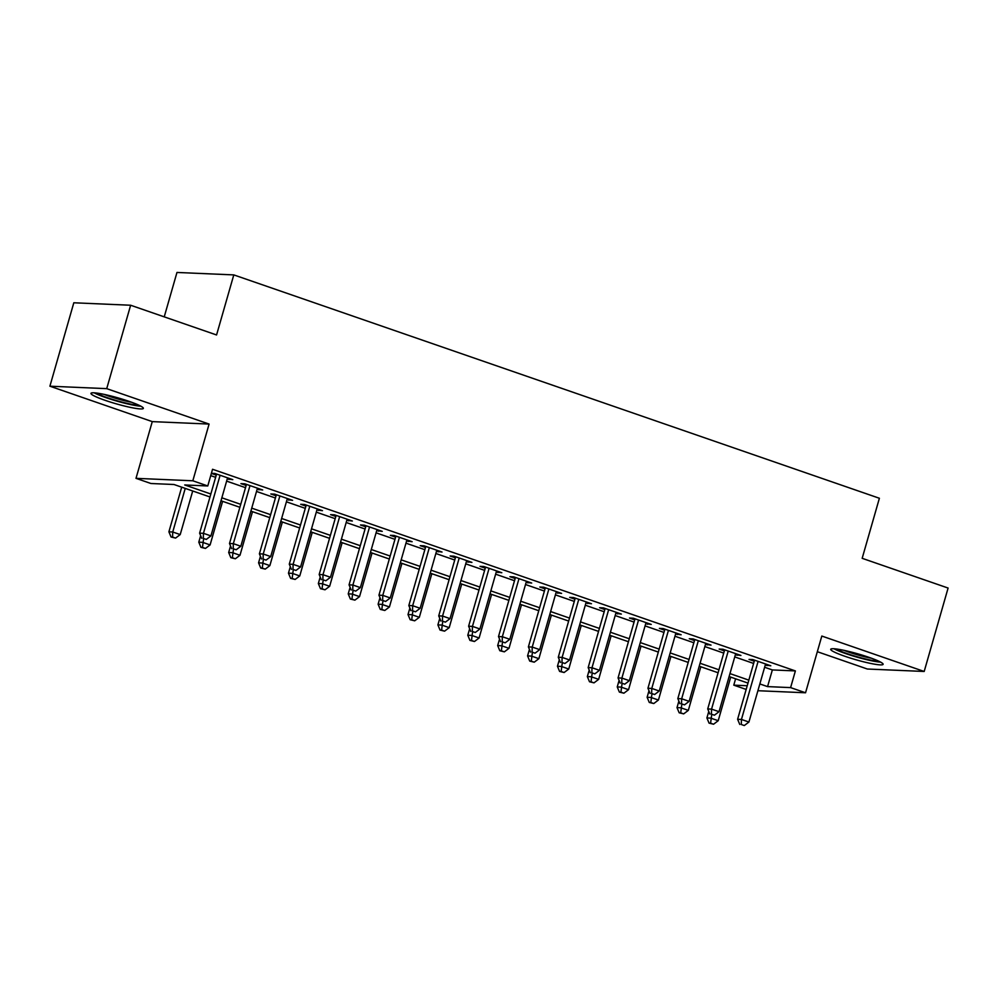 <?xml version="1.0" encoding="UTF-8"?>
<svg xmlns="http://www.w3.org/2000/svg" width="998" height="998" viewBox="0 0 998 998"><rect width="100%" height="100%" fill="white"/><g stroke="black" fill="none" stroke-linecap="round" stroke-linejoin="round"><path stroke-width="1.5" d="M105.189 400.348A27.258 3.106 -164 0 0 143.363 408.382A27.258 3.106 -164 0 0 129.141 401.383A27.258 3.106 -164 0 0 90.968 393.362A27.258 3.106 -164 0 0 105.189 400.348M844.932 656.285A27.258 3.106 -164 0 0 883.118 664.306A27.258 3.106 -164 0 0 868.896 657.32A27.258 3.106 -164 0 0 830.723 649.286A27.258 3.106 -164 0 0 844.932 656.285M209.992 496.967L173.989 484.504L150.948 483.506L136.002 478.341L192.826 480.786L207.771 485.964L184.73 484.966L210.84 493.998M152.27 421.618L209.093 424.063L106.724 388.646L130.638 305.238L73.815 302.781L49.9 386.201L152.27 421.618L136.002 478.341M164.233 316.853L176.97 272.454L233.794 274.899L879.388 498.264L862.172 558.319L948.1 588.047L924.185 671.467L821.816 636.05L805.548 692.774L757.906 690.716M817.325 651.706L867.362 669.022L924.185 671.467M746.167 689.443L733.78 685.152L747.228 685.738M735.601 678.802L733.78 685.152M106.724 388.646L49.9 386.201M227.27 478.903L232.796 479.651L214.869 473.451L211.401 473.301M257.16 489.245L262.686 489.993L244.76 483.793L240.917 483.631L246.144 485.44M287.05 499.586L292.576 500.335L274.65 494.135L270.807 493.973L276.034 495.781M316.94 509.928L322.466 510.677L304.54 504.477L300.697 504.302L305.924 506.111M346.817 520.27L352.356 521.018L334.43 514.818L330.588 514.644L335.815 516.453M376.708 530.612L382.246 531.36L364.307 525.16L360.478 524.985L365.705 526.794M406.598 540.953L412.137 541.702L394.198 535.489L390.368 535.327L395.595 537.136M436.488 551.283L442.027 552.044L424.088 545.831L420.245 545.669L425.485 547.478M466.378 561.625L471.917 562.385L453.978 556.173L450.135 556.011L455.375 557.82M496.268 571.966L501.807 572.727L483.868 566.515L480.026 566.353L485.265 568.161M526.158 582.308L531.684 583.057L513.758 576.856L509.916 576.694L515.143 578.503M556.048 592.65L561.575 593.398L543.648 587.198L539.806 587.036L545.033 588.845M585.938 602.992L591.465 603.74L573.538 597.54L569.696 597.378L574.923 599.187M615.828 613.333L621.355 614.082L603.428 607.882L599.586 607.72L604.813 609.529M645.718 623.675L651.245 624.424L633.318 618.224L629.476 618.049L634.703 619.87M675.596 634.017L681.135 634.765L663.196 628.565L659.366 628.391L664.593 630.2M705.486 644.359L711.025 645.107L693.086 638.907L689.256 638.732L694.483 640.541M735.376 654.7L740.915 655.449L722.976 649.249L719.146 649.074L724.373 650.883M764.63 667.263L772.352 669.932L795.381 670.918L212.549 469.272L207.771 485.964M210.728 475.622L215.618 477.318M226.633 481.123L245.508 487.66M256.523 491.465L275.398 498.002M286.414 501.807L305.288 508.344M316.304 512.149L335.178 518.673M346.181 522.49L365.068 529.015M376.071 532.832L394.959 539.357M405.961 543.174L424.849 549.698M435.852 553.503L454.739 560.04M465.742 563.845L484.629 570.382M495.632 574.187L514.506 580.724M525.522 584.529L544.397 591.066M555.412 594.87L574.287 601.407M585.302 605.212L604.177 611.749M615.192 615.554L634.067 622.091M645.07 625.896L663.957 632.433M674.96 636.237L693.847 642.762M704.85 646.579L723.737 653.104M734.74 656.921L753.627 663.445M765.266 665.03L770.805 665.791L752.866 659.578L749.024 659.416L754.263 661.225M211.364 473.401L216.254 475.098M209.093 424.063L192.826 480.786M795.381 670.918L790.603 687.61L805.548 692.774M130.638 305.238L216.566 334.966L233.794 274.899M747.989 683.094L729.114 676.557M718.098 672.752L699.224 666.215M688.208 662.41L669.334 655.886M658.318 652.068L639.444 645.544M628.428 641.726L609.553 635.202M598.551 631.385L579.663 624.86M568.66 621.055L549.773 614.519M538.77 610.714L519.883 604.177M508.88 600.372L489.993 593.835M478.99 590.03L460.103 583.493M449.1 579.688L430.225 573.151M419.21 569.347L400.335 562.81M389.32 559.005L370.445 552.468M359.43 548.663L340.555 542.126M329.54 538.321L310.665 531.797M299.662 527.979L280.775 521.455M269.772 517.638L250.885 511.113M239.882 507.296L220.995 500.771M759.852 683.942L767.562 686.612L790.603 687.61M221.843 497.802L240.73 504.339M251.733 508.144L270.62 514.681M281.623 518.486L300.51 525.023M311.513 528.828L330.4 535.365M341.403 539.169L360.278 545.706M371.293 549.511L390.168 556.048M401.184 559.853L420.058 566.39M431.074 570.195L449.948 576.719M460.964 580.537L479.838 587.061M490.841 590.878L509.729 597.403M520.731 601.22L539.619 607.745M550.622 611.549L569.509 618.086M580.512 621.891L599.399 628.428M610.402 632.233L629.289 638.77M640.292 642.575L659.167 649.112M670.182 652.917L689.057 659.453M700.072 663.258L718.947 669.795M729.962 673.6L748.837 680.137M772.352 669.932L767.562 686.612M767.262 664.568L766.963 665.616M737.372 654.226L737.073 655.287M707.482 643.885L707.183 644.945M677.605 633.543L677.293 634.603M647.714 623.201L647.403 624.261M617.824 612.859L617.513 613.92M587.934 602.518L587.635 603.578M558.044 592.176L557.745 593.236M528.154 581.834L527.855 582.894M498.264 571.492L497.965 572.553M468.374 561.163L468.074 562.211M438.484 550.821L438.184 551.869M408.594 540.479L408.294 541.54M378.716 530.138L378.404 531.198M348.826 519.796L348.514 520.856M318.936 509.454L318.624 510.514M289.046 499.112L288.746 500.173M259.156 488.771L258.856 489.831M229.266 478.429L228.966 479.489M754.563 660.165L737.609 719.284L741.452 719.446L758.093 661.387M741.302 724.511L744.283 725.546L741.302 724.511L741.452 719.446L748.924 722.041L765.566 663.982M737.609 719.284L739.768 724.448M744.283 725.546L748.924 722.041M708.767 711.449L706.896 717.961L710.738 718.123L718.211 720.706L730.711 677.118M711.711 714.743L710.588 723.188L709.054 723.126L713.57 724.224L710.588 723.188M718.211 720.706L713.57 724.224M709.054 723.126L706.896 717.961M878.614 661.125A23.578 2.682 16 0 1 847.314 653.678A23.578 2.682 16 0 1 836.224 648.974M843.846 650.309A21.831 2.483 -164 0 0 848.562 652.043A21.831 2.483 -164 0 0 871.429 658.218M833.966 648.75A27.083 3.081 -164 0 0 845.78 653.615A27.083 3.081 -164 0 0 880.635 662.136M138.859 405.188A23.578 2.682 16 0 1 117.19 400.784A23.578 2.682 16 0 1 96.469 393.037M104.104 394.372A21.831 2.483 -164 0 0 131.686 402.281M94.224 392.825A27.083 3.081 -164 0 0 117.078 401.159A27.083 3.081 -164 0 0 140.893 406.198M724.673 649.835L707.719 708.942L711.562 709.116L728.216 651.058M711.412 714.169L714.393 715.204L711.412 714.169L711.562 709.116L719.034 711.699L735.688 653.64M707.719 708.942L709.877 714.106M714.393 715.204L719.034 711.699M694.783 639.493L677.829 698.6L681.671 698.775L698.326 640.716M681.522 703.84L684.503 704.862L681.522 703.84L681.671 698.775L689.144 701.357L705.798 643.298M677.829 698.6L679.987 703.765M684.503 704.862L689.144 701.357M664.893 629.152L647.939 688.258L651.781 688.433L668.435 630.374M651.632 693.498L654.626 694.521L651.632 693.498L651.781 688.433L659.254 691.015L675.908 632.957M647.939 688.258L650.097 693.423M654.626 694.521L659.254 691.015M635.002 618.81L618.061 677.929L621.891 678.091L638.545 620.032M621.742 683.156L624.736 684.191L621.742 683.156L621.891 678.091L629.364 680.673L646.018 622.615M618.061 677.929L620.207 683.081M624.736 684.191L629.364 680.673M678.877 701.107L677.006 707.619L680.848 707.782L688.321 710.376L700.821 666.776M681.821 704.401L680.698 712.846L679.164 712.784L683.68 713.882L680.698 712.846M688.321 710.376L683.68 713.882M679.164 712.784L677.006 707.619M648.987 690.766L647.116 697.278L650.958 697.44L658.43 700.035L670.93 656.435M651.931 694.059L650.808 702.505L649.274 702.442L653.79 703.54L650.808 702.505M658.43 700.035L653.79 703.54M649.274 702.442L647.116 697.278M619.097 680.424L617.238 686.936L621.068 687.098L628.54 689.693L641.04 646.093M622.041 683.717L620.918 692.163L619.384 692.101L623.912 693.198L620.918 692.163M628.54 689.693L623.912 693.198M619.384 692.101L617.238 686.936M589.207 670.082L587.348 676.594L591.178 676.769L598.65 679.351L611.15 635.751M592.151 673.376L591.028 681.821L589.494 681.759L594.022 682.857L591.028 681.821M598.65 679.351L594.022 682.857M589.494 681.759L587.348 676.594M605.125 608.468L588.171 667.587L592.001 667.749L608.655 609.691M591.851 672.814L594.845 673.85L591.851 672.814L592.001 667.749L599.474 670.332L616.128 612.273M588.171 667.587L590.317 672.739M594.845 673.85L599.474 670.332M559.317 659.74L557.458 666.252L561.288 666.427L568.76 669.009L581.273 625.409M562.261 663.034L561.138 671.492L559.604 671.417L564.132 672.515L561.138 671.492M568.76 669.009L564.132 672.515M559.604 671.417L557.458 666.252M575.235 598.126L558.281 657.245L562.124 657.408L578.765 599.349M561.961 662.472L564.955 663.508L561.961 662.472L562.124 657.408L569.596 659.99L586.238 601.931M558.281 657.245L560.427 662.41M564.955 663.508L569.596 659.99M529.427 649.411L527.568 655.911L531.41 656.085L538.883 658.668L551.383 615.067M532.371 652.704L531.248 661.15L529.713 661.075L534.242 662.185L531.248 661.15M538.883 658.668L534.242 662.185M529.713 661.075L527.568 655.911M545.345 587.785L528.391 646.904L532.233 647.066L548.875 589.007M532.071 652.131L535.065 653.166L532.071 652.131L532.233 647.066L539.706 649.648L556.348 591.589M528.391 646.904L530.537 652.068M535.065 653.166L539.706 649.648M499.549 639.069L497.678 645.581L501.52 645.743L508.992 648.326L521.492 604.726M502.481 642.363L501.358 650.808L499.823 650.733L504.352 651.844L501.358 650.808M508.992 648.326L504.352 651.844M499.823 650.733L497.678 645.581M515.455 577.443L498.501 636.562L502.343 636.724L518.985 578.665M502.181 641.789L505.175 642.824L502.181 641.789L502.343 636.724L509.816 639.306L526.457 581.248M498.501 636.562L500.647 641.726M505.175 642.824L509.816 639.306M469.659 628.728L467.788 635.239L471.63 635.402L479.102 637.984L491.602 594.384M472.603 632.021L471.468 640.466L469.933 640.392L474.462 641.502L471.468 640.466M479.102 637.984L474.462 641.502M469.933 640.392L467.788 635.239M485.564 567.101L468.611 626.22L472.453 626.382L489.095 568.324M472.291 631.447L475.285 632.483L472.291 631.447L472.453 626.382L479.926 628.965L496.567 570.906M468.611 626.22L470.757 631.385M475.285 632.483L479.926 628.965M439.769 618.386L437.897 624.898L441.74 625.06L449.212 627.642L461.712 584.055M442.713 621.679L441.59 630.125L440.043 630.062L444.572 631.16L441.59 630.125M449.212 627.642L444.572 631.16M440.043 630.062L437.897 624.898M455.674 556.759L438.721 615.878L442.563 616.04L459.205 557.982M442.413 621.105L445.395 622.141L442.413 621.105L442.563 616.04L450.036 618.635L466.677 560.577M438.721 615.878L440.866 621.043M445.395 622.141L450.036 618.635M409.879 608.044L408.007 614.556L411.85 614.718L419.322 617.3L431.822 573.713M412.823 611.337L411.7 619.783L410.166 619.721L414.681 620.818L411.7 619.783M419.322 617.3L414.681 620.818M410.166 619.721L408.007 614.556M425.784 546.417L408.831 605.537L412.673 605.699L429.327 547.64M412.523 610.764L415.505 611.799L412.523 610.764L412.673 605.699L420.146 608.293L436.8 550.235M408.831 605.537L410.989 610.701M415.505 611.799L420.146 608.293M379.989 597.702L378.117 604.214L381.96 604.376L389.432 606.959L401.932 563.371M382.933 600.996L381.81 609.441L380.275 609.379L384.791 610.477L381.81 609.441M389.432 606.959L384.791 610.477M380.275 609.379L378.117 604.214M395.894 536.076L378.941 595.195L382.783 595.357L399.437 537.311M382.633 600.422L385.615 601.457L382.633 600.422L382.783 595.357L390.255 597.952L406.91 539.893M378.941 595.195L381.099 600.359M385.615 601.457L390.255 597.952M350.098 587.36L348.227 593.872L352.069 594.035L359.542 596.617L372.042 553.029M353.043 590.654L351.92 599.099L350.385 599.037L354.901 600.135L351.92 599.099M359.542 596.617L354.901 600.135M350.385 599.037L348.227 593.872M366.004 525.746L349.051 584.853L352.893 585.028L369.547 526.969M352.743 590.08L355.725 591.115L352.743 590.08L352.893 585.028L360.365 587.61L377.019 529.551M349.051 584.853L351.209 590.018M355.725 591.115L360.365 587.61M320.208 577.019L318.337 583.531L322.179 583.693L329.652 586.288L342.152 542.687M323.152 580.312L322.03 588.758L320.495 588.695L325.011 589.793L322.03 588.758M329.652 586.288L325.011 589.793M320.495 588.695L318.337 583.531M336.114 515.405L319.173 574.511L323.003 574.686L339.657 516.627M322.853 579.751L325.847 580.774L322.853 579.751L323.003 574.686L330.475 577.268L347.129 519.21M319.173 574.511L321.319 579.676M325.847 580.774L330.475 577.268M290.318 566.677L288.459 573.189L292.289 573.351L299.762 575.946L312.262 532.346M293.262 569.97L292.14 578.416L290.605 578.353L295.134 579.451L292.14 578.416M299.762 575.946L295.134 579.451M290.605 578.353L288.459 573.189M306.224 505.063L289.283 564.169L293.113 564.344L309.767 506.285M292.963 569.409L295.957 570.444L292.963 569.409L293.113 564.344L300.585 566.926L317.239 508.868M289.283 564.169L291.428 569.334M295.957 570.444L300.585 566.926M260.428 556.335L258.569 562.847L262.399 563.022L269.872 565.604L282.372 522.004M263.372 559.629L262.249 568.074L260.715 568.012L265.243 569.11L262.249 568.074M269.872 565.604L265.243 569.11M260.715 568.012L258.569 562.847M276.346 494.721L259.393 553.84L263.235 554.002L279.877 495.944M263.073 559.067L266.067 560.103L263.073 559.067L263.235 554.002L270.695 556.585L287.349 498.526M259.393 553.84L261.538 558.992M266.067 560.103L270.695 556.585M230.538 545.993L228.679 552.505L232.522 552.68L239.994 555.262L252.494 511.662M233.482 549.287L232.359 557.732L230.825 557.67L235.353 558.768L232.359 557.732M239.994 555.262L235.353 558.768M230.825 557.67L228.679 552.505M246.456 484.379L229.503 543.498L233.345 543.661L249.987 485.602M233.183 548.725L236.177 549.761L233.183 548.725L233.345 543.661L240.817 546.243L257.459 488.184M229.503 543.498L231.648 548.651M236.177 549.761L240.817 546.243M200.66 535.652L198.789 542.163L202.631 542.338L210.104 544.92L222.604 501.32M203.592 538.945L202.469 547.403L200.935 547.328L205.463 548.426L202.469 547.403M210.104 544.92L205.463 548.426M200.935 547.328L198.789 542.163M216.566 474.038L199.612 533.157L203.455 533.319L220.096 475.26M203.293 538.384L206.287 539.419L203.293 538.384L203.455 533.319L210.927 535.901L227.569 477.842M199.612 533.157L201.758 538.321M206.287 539.419L210.927 535.901M181.698 487.174L168.899 531.822L172.741 531.996L180.214 534.579L192.714 490.979M185.241 488.396L172.741 531.996L172.579 537.061L171.045 536.986L175.573 538.097L172.579 537.061M180.214 534.579L175.573 538.097M171.045 536.986L168.899 531.822"/></g></svg>
